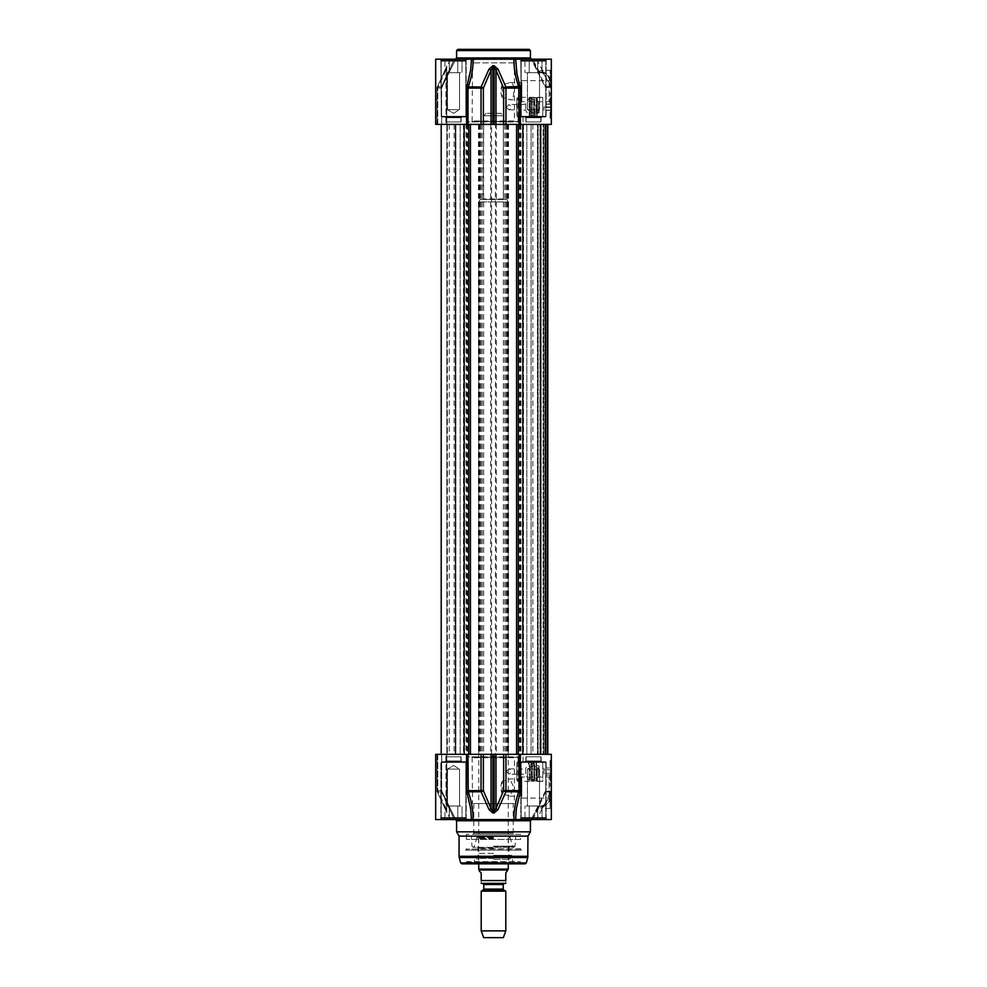 <?xml version="1.0" encoding="UTF-8"?>
<svg xmlns="http://www.w3.org/2000/svg" width="987" height="987" viewBox="0 0 987 987"><rect width="100%" height="100%" fill="white"/><g stroke="black" fill="none" stroke-linecap="round" stroke-linejoin="round"><path stroke-width="0.74" stroke-dasharray="4.93 3.7" d="M493.71 49.35L499.36 49.843L493.71 49.843M494.154 49.35L499.36 49.35L494.154 49.843M495.893 49.35L498.25 49.35L495.893 49.843M495.042 49.35L498.151 49.843L495.067 49.843M457.82 49.35L529.18 49.35M490.157 49.35L486.085 49.35L490.008 49.35L488.146 49.843M488.343 49.35L490.958 49.35L489.959 49.843M491.008 49.35L489.071 49.35L491.008 49.843M489.897 49.35L488.146 49.35M498.484 49.35L493.882 49.843L498.484 49.35M492.316 49.35L494.82 49.843L492.34 49.843M489.083 49.35L488.343 49.843M489.194 49.35L490.157 49.843M531.635 59.195L455.365 59.195L531.635 59.195M516.769 72.939L520.174 86.387L518.78 86.955C515.424 77.578 513.808 68.325 513.931 59.195L551.326 59.195L532.758 59.195L551.326 59.195L550.943 87.226A1.234 1.209 0 0 1 551.326 88.114L550.573 86.437L550.092 70.262L550.771 86.794L545.145 86.831L531.277 59.195L536.558 59.195L531.401 59.195L538.112 71.397L538.729 70.817L532.758 59.195L545.317 86.264A1.234 0.814 90 0 0 546.132 87.485L550.092 87.485A1.234 1.234 180 0 1 551.326 88.719L551.326 124.399L435.674 124.399L441.732 124.399L435.674 124.399L435.674 59.195L473.069 59.195C473.192 68.325 471.576 77.578 468.22 86.955L467.998 124.399M515.658 59.195L515.646 60.466L515.658 59.195M513.931 59.195L473.069 59.195M454.242 59.195L435.674 59.195L455.723 59.195L454.242 59.195L441.645 86.387L441.608 88.09L455.599 59.195L450.442 59.195L455.599 59.195L441.806 86.955L437.303 86.955A2.455 0.864 -156.1 0 0 437.192 87.09A2.455 0.864 -156.1 0 0 437.192 87.103A2.455 0.864 -156.1 0 0 437.759 88.09A2.455 0.864 -156.1 0 1 437.192 87.103A2.455 0.864 -156.1 0 1 437.192 87.09A2.455 0.864 -156.1 0 1 437.303 86.955L445.47 69.102A2.455 0.925 -154.3 0 0 445.433 69.164A2.455 0.925 -154.3 0 0 445.964 70.237A2.455 0.925 -154.3 0 1 445.433 69.176A2.455 0.925 -154.3 0 1 445.47 69.102L437.303 86.955A2.455 2.406 -90 0 0 437.031 88.09A2.455 2.406 -90 0 1 437.303 86.955L441.966 86.844L441.732 88.09L437.031 88.09L441.608 88.09L441.608 124.399L441.645 86.387L454.242 59.195M467.419 59.195L439.61 59.195L467.419 59.195L439.61 59.195L467.419 59.195L466.185 60.429L467.419 59.195M547.39 59.195L519.581 59.195L547.39 59.195L519.581 59.195L547.39 59.195L546.156 60.429L547.39 59.195M466.185 116.528L466.185 60.429L440.844 60.429L466.185 60.429L440.844 60.429L466.185 60.429L466.185 116.528L440.844 116.528L466.185 116.528M465.074 117.021L441.954 117.021L465.074 117.021L465.815 116.281L441.214 116.281L465.815 116.281L465.815 61.157L441.214 61.157L465.815 61.157L441.214 61.157L465.815 61.157L465.074 60.429L441.954 60.429L465.074 60.429L465.815 61.157L465.815 116.281L441.214 116.281L465.815 116.281L465.074 117.021L441.954 117.021L465.074 117.021M457.771 60.429L444.989 60.429L457.771 60.429L457.771 72.73L444.989 72.73L462.039 72.73L444.989 72.73L462.039 72.73L457.771 72.73L457.771 60.429L462.039 60.429L462.039 72.73L462.039 60.429L449.258 60.429L449.258 72.73L449.258 60.429L444.989 60.429L444.989 72.73L444.989 60.429L457.771 60.429L457.771 72.73L457.771 60.429M447.469 72.73L459.56 72.73L447.469 72.73L459.56 72.73L447.469 72.73L447.469 109.631L459.56 109.631L459.56 72.73L459.56 109.631L447.469 109.631L459.56 109.631L447.469 109.631L447.469 72.73M453.514 113.271L459.56 109.631L453.514 113.271L447.469 109.631L453.514 113.271M546.156 116.528L546.156 60.429L520.815 60.429L546.156 60.429L520.815 60.429L546.156 60.429L546.156 116.528L520.815 116.528L546.156 116.528M545.046 117.021L521.926 117.021L545.046 117.021L545.786 116.281L521.185 116.281L545.786 116.281L545.786 61.157L521.185 61.157L545.786 61.157L521.185 61.157L545.786 61.157L545.046 60.429L521.926 60.429L545.046 60.429L545.786 61.157L545.786 116.281L521.185 116.281L545.786 116.281L545.046 117.021L521.926 117.021L545.046 117.021M537.742 60.429L524.961 60.429L537.742 60.429L537.742 72.73L524.961 72.73L542.011 72.73L524.961 72.73L542.011 72.73L537.742 72.73L537.742 60.429L542.011 60.429L542.011 72.73L542.011 60.429L529.229 60.429L529.229 72.73L529.229 60.429L524.961 60.429L524.961 72.73L524.961 60.429L537.742 60.429L537.742 72.73L537.742 60.429M527.44 72.73L539.531 72.73L527.44 72.73L539.531 72.73L527.44 72.73L527.44 109.631L539.531 109.631L539.531 72.73L539.531 109.631L527.44 109.631L539.531 109.631L527.44 109.631L527.44 72.73M533.486 113.271L539.531 109.631L533.486 113.271L527.44 109.631L533.486 113.271M465.691 117.021L441.337 117.021L465.691 117.021M465.074 60.429L441.954 60.429L465.074 60.429M449.258 60.429L449.258 72.73L449.258 60.429M545.663 117.021L521.309 117.021L545.663 117.021M545.046 60.429L521.926 60.429L545.046 60.429M529.229 60.429L529.229 72.73L529.229 60.429M441.337 88.09L441.732 124.399L441.337 88.09M466.555 124.399L466.826 86.387L481.101 86.955A2.455 0.938 -157.6 0 1 483.371 88.09L481.039 88.09L481.101 86.955L489.021 69.102A2.455 0.987 -155.8 0 1 491.02 70.237L483.371 88.09L483.371 124.399M520.174 86.387L520.445 88.09L519.002 88.09L518.78 86.955L505.899 86.955L505.961 88.09L503.629 88.09A2.455 0.938 157.6 0 1 505.899 86.955L497.979 69.102A2.455 0.987 155.8 0 0 495.98 70.237L494.142 66.869L492.858 66.869L491.02 70.237L491.02 124.399M551.326 84.339L550.092 83.907L541.332 70.262L538.927 72.039L538.729 70.817C546.773 71.878 550.734 77.048 550.61 86.35A1.234 1.172 112.5 0 0 550.943 87.226L551.326 86.844M551.326 79.207A1.234 0.753 180 0 0 550.104 78.454C548.217 74.593 544.553 72.421 539.087 71.952A1.234 1.11 -151.8 0 1 538.112 71.397L544.207 73.852L550.364 86.831A1.234 1.221 -90 0 0 550.771 87.288A1.234 1.221 0 0 1 551.326 88.312M546.132 87.485A1.234 1.11 90 0 1 545.145 86.831L544.984 86.72A1.234 1.234 0 0 0 546.132 87.485L550.092 87.485L551.326 86.264L551.326 88.719A1.234 1.234 0 0 0 550.092 87.485L550.771 86.794A1.234 0.642 -0 0 1 551.326 87.325M551.326 88.127L550.943 87.238A1.234 1.234 0 0 1 550.561 86.424C549.747 79.836 548.686 76.246 547.366 75.641C547.563 74.691 544.762 73.482 538.927 72.039A1.234 1.234 0 0 1 537.989 71.372L531.277 59.195L544.984 86.72L551.326 86.264M489.021 69.102L492.858 65.734L494.142 65.734L497.979 69.102M446.753 124.399L446.753 66.869L446.753 124.399L446.753 66.869L445.964 70.237L446.753 66.869A2.455 2.455 -90 0 1 447.037 65.734L447.037 65.734A2.455 2.455 -90 0 0 446.753 66.869L446.753 124.399L445.964 124.399L446.753 124.399L446.753 66.869L450.442 59.195M437.759 124.399L445.964 124.399L437.759 124.399L437.759 88.09L436.982 88.09L437.759 88.09L437.759 124.399M551.326 117.441L551.326 96.911L551.326 117.441L550.586 117.021L550.586 97.331L550.586 117.021L551.326 116.281L551.326 98.071L551.326 116.281M551.326 103.931L551.326 78.429L551.326 103.931L549.105 101.723L549.105 80.638L549.105 101.723L521.802 101.723L521.802 80.638L521.802 101.723M551.326 107.176L551.326 92.556L551.326 107.176L550.092 107.176L550.092 92.556L550.092 107.176L551.326 107.176M551.326 112.099L551.326 118.243L551.326 112.099L551.326 118.243L551.326 112.099L550.092 112.099L550.092 118.243L550.092 112.099L550.092 118.243L550.092 112.099L551.326 112.099M550.092 116.811L550.092 113.419L550.092 116.811L550.832 116.219L550.832 117.182L550.832 113.419L550.832 116.811M550.092 115.282L550.092 117.231L550.092 113.419L550.092 117.231L550.092 113.48L550.092 117.182L550.832 117.182L550.832 113.419L550.832 117.231L550.832 113.258L550.832 117.231L550.092 117.231L550.832 117.231L550.092 117.231L550.092 114.554L550.832 115.282M550.092 115.479L550.832 115.479L550.092 115.479M550.092 113.419L550.832 113.419L550.092 113.258L550.092 115.245L550.092 113.345L550.832 113.443M550.092 115.652L550.832 115.652M550.092 113.789L550.832 113.789L550.092 114.529L550.832 113.838M550.092 116.367L550.832 116.367M550.092 113.48L550.832 113.48L550.092 113.48M550.092 115.824L550.832 115.824M550.092 116.256L550.832 116.256M551.326 118.243L550.092 118.243L551.326 118.243M550.092 114.073L550.092 117.108L550.832 116.158L550.832 113.764L550.832 116.17L550.092 116.17L550.092 114.073L550.832 114.073M550.092 113.406L550.832 113.406L550.092 113.406M550.092 113.727L550.832 113.764M550.092 116.737L550.832 116.737L550.092 116.737M550.092 115.997L550.832 115.997L550.092 115.96M550.092 116.047L550.832 116.047M550.092 117.108L550.832 117.108L550.092 117.108M550.092 113.715L550.832 113.715M550.092 114.443L550.832 114.443M550.092 114.739L550.092 116.75L550.092 115.257L550.832 115.208L550.832 116.75L550.832 114.319L550.092 115.257L550.832 114.739M550.092 115.158L550.832 115.158M550.092 115.553L550.832 115.553L550.092 115.553M550.092 116.071L550.832 116.084M550.092 115.405L550.832 115.405M550.092 113.345L550.832 113.345L550.092 113.345M550.092 114.381L550.832 114.381M550.092 117.021L550.832 117.021M550.092 116.528L550.832 116.528M550.092 113.258L550.832 113.258M550.092 113.974L550.832 113.974M550.092 117.169L550.832 117.169M550.092 116.762L550.832 116.762L550.092 116.75M550.092 113.85L550.832 113.85M550.092 116.429L550.832 116.429M550.092 114.319L550.832 114.319M551.326 92.556L550.092 92.556M551.326 101.18L551.326 113.456L551.326 101.18M550.771 102.056L550.771 112.9L550.771 102.056M551.326 102.549L551.326 112.345L551.326 102.549M551.326 106.954L551.326 110.359L551.326 106.954L543.948 106.954L543.948 110.359L543.948 106.954M551.326 103.993L543.948 103.993M551.326 110.137L543.948 110.137M551.326 110.359L543.948 110.359M551.326 107.398L543.948 107.398M551.326 104.215L543.948 104.215M521.802 99.798L521.802 82.575L521.802 99.798L509.847 99.798L502.112 97.343L502.112 85.018L509.847 82.575L512.105 83.315L513.191 85.005L513.943 91.186L513.191 97.355L512.105 99.058L509.847 99.798M514.906 121.45L472.094 121.45L514.906 121.45L472.588 120.957L514.412 120.957L514.412 62.884C514.202 60.639 512.969 59.417 510.723 59.195L476.277 59.195L510.723 59.195M506.208 107.176L509.021 109.754C511.562 108.039 511.562 106.312 509.021 104.597L506.208 107.176M502.112 97.343C500.495 93.234 500.495 89.126 502.112 85.018M516.633 107.176L516.633 104.597L516.633 107.176M509.021 109.754L516.88 110.001L516.88 104.351L516.88 110.001M516.88 116.034L516.88 98.318L516.88 116.034L517.867 117.021L542.714 117.021L542.714 97.331L542.714 117.021M519.828 121.45L466.481 121.944L520.519 121.944M520.568 115.553L518.101 116.639L523.024 116.639L520.568 115.553M542.714 97.886L542.714 116.898L542.714 97.886M537.298 97.886L537.298 116.898L537.298 97.886M536.558 98.083L536.064 116.774L536.064 97.577L534.843 97.577L534.843 116.774L534.596 97.824M534.596 105.461L534.596 98.379C534.152 99.662 533.091 99.662 531.388 98.379L532.992 97.331L534.596 98.379C533.535 99.798 532.462 99.798 531.388 98.379C532.462 96.96 533.523 96.96 534.596 98.379C534.152 97.096 533.079 97.096 531.388 98.379L532.992 99.428L532.992 114.924L532.992 99.428L532.992 114.924L532.992 99.428L534.596 98.379L534.596 115.972L534.596 105.461M520.568 121.944L518.101 121.944L520.568 121.944M531.388 105.461L531.388 108.891L531.388 105.461M531.154 99.798L531.154 115.417L531.154 99.798M531.154 98.799L531.154 116.528L531.154 98.799M530.907 98.589L530.907 116.774L530.907 98.589M525.713 104.338L525.713 110.347L525.713 104.338M519.581 108.027L519.581 106.325L520.803 109.483L520.803 104.869L520.803 109.483L525.713 110.347L529.217 116.404L529.217 97.947L529.846 116.774L529.846 97.577L529.846 116.774L531.154 116.528M536.558 101.18L536.558 113.456L536.558 101.18M536.558 102.549L536.558 112.345L536.558 102.549M538.532 102.771L538.532 112.099L538.532 102.771M539.149 112.469L539.149 101.636L539.149 112.469M537.298 101.883L537.298 112.715L537.298 101.883M445.89 121.944L461.139 121.944L445.89 121.944L445.89 117.761L461.139 117.761L445.89 117.761L445.149 117.021L461.879 117.021L445.149 117.021L461.879 117.021L445.149 117.021L445.89 117.761L461.139 117.761L445.89 117.761L445.89 121.944L461.139 121.944L445.89 121.944M446.136 121.944L460.892 121.944L446.136 121.944L460.892 121.944L460.892 117.761L446.136 117.761L460.892 117.761L446.136 117.761L460.892 117.761L461.632 117.021L445.396 117.021L461.632 117.021L460.892 117.761L460.892 121.944L446.136 121.944L446.136 117.761L445.396 117.021L461.632 117.021L445.396 117.021L446.136 117.761L446.136 121.944M525.121 117.021L541.851 117.021L525.121 117.021L541.851 117.021L525.121 117.021L525.861 117.761L541.11 117.761L525.861 117.761L541.11 117.761L525.861 117.761L525.121 117.021M541.604 117.021L525.368 117.021L541.604 117.021L540.864 117.761L526.108 117.761L540.864 117.761L526.108 117.761L540.864 117.761L540.864 121.944L526.108 121.944L540.864 121.944L526.108 121.944L540.864 121.944L540.864 117.761L541.604 117.021L525.368 117.021L541.604 117.021M525.861 121.944L541.11 121.944L525.861 121.944L525.861 117.761L525.861 121.944L541.11 121.944L525.861 121.944M534.596 99.798L534.596 115.417L534.596 99.798M500.878 113.332L486.122 113.332L500.878 113.332L503.345 115.787L483.655 115.787L503.345 115.787L503.345 198.955L483.655 198.955L503.839 199.448L483.161 199.448L503.839 199.448M506.849 199.448L480.151 199.448L506.849 199.448L508.268 201.916L478.732 201.916L508.268 201.916L508.268 863.835M478.732 869.128L508.268 869.128M481.2 891.162L505.8 891.162M504.209 883.513L482.791 883.513L504.209 883.513M504.813 883.513L482.187 883.513M507.774 870.966L505.8 872.94L505.8 880.564C505.8 884.623 505.8 884.623 505.8 880.564L481.2 880.564C481.2 884.623 481.2 884.623 481.2 880.564L481.2 872.94L479.226 870.966M479.226 869.979L507.774 869.979M481.2 930.889L505.8 930.889M483.655 937.65L503.345 937.65M551.326 765.283L551.326 766.393M551.326 769.761L551.326 780.655L551.326 769.761M551.326 761.285L551.326 781.827L551.326 761.285L550.586 761.717L550.586 781.396L550.586 761.717L551.326 762.445M551.326 769.774L551.326 775.103L551.326 769.774L543.948 769.774L543.948 775.103L543.948 768.009L543.948 769.774L551.326 769.774M551.326 768.009L543.948 768.009M551.326 773.327L543.948 773.327L551.326 773.327M551.326 775.103L543.948 775.103M551.326 790.624L550.943 791.5A1.234 1.209 180 0 0 551.326 790.624L551.326 807.23L551.24 790.464A1.234 1.234 0 0 0 551.326 790.007L551.326 792.376M551.326 754.327L551.326 819.543L513.931 819.543C513.808 810.413 515.424 801.16 518.78 791.771L519.002 754.327L551.326 754.327M551.326 774.795L551.326 800.309L551.326 774.795L549.105 777.016L549.105 798.088L549.105 777.016L521.802 777.016L521.802 798.088L521.802 777.016M551.326 771.55L551.326 786.183L551.326 771.55L550.092 771.55L550.092 786.183L550.092 771.55L551.326 771.55M551.326 766.64L551.326 760.483L551.326 766.64L551.326 760.483L551.326 766.64L550.092 766.64L550.092 760.483L550.092 766.64L550.092 760.483L550.092 766.64L551.326 766.64M550.092 761.915L550.092 765.32L550.092 761.915L550.832 762.507L550.832 761.545L550.832 765.32L550.832 761.915M550.092 764.937L550.092 761.495L550.092 765.32L550.092 761.495L550.832 761.495L550.832 765.468L550.832 761.495L550.092 761.495L550.092 764.172L550.832 763.444L550.832 761.989L550.832 764.407L550.092 763.469L550.092 764.937L550.832 764.937M550.092 761.545L550.832 761.545M550.092 763.247L550.832 763.247L550.092 763.247M550.092 765.32L550.832 765.32L550.092 765.32L550.832 765.32L550.092 765.32L550.092 763.519L550.092 765.468L550.832 765.258L550.092 765.258L550.092 761.569L550.092 765.381L550.832 765.32L550.092 765.283M550.092 763.074L550.832 763.074M550.092 762.371L550.832 762.371M550.092 762.914L550.832 762.914M550.092 762.47L550.832 762.47L550.092 762.482M551.326 760.483L550.092 760.483L551.326 760.483M550.092 764.666L550.832 765.011L550.832 762.569L550.832 764.962L550.092 765.011L550.832 764.999L550.092 764.962L550.092 763.494L550.832 763.519L550.092 762.569L550.832 762.569L550.092 762.569L550.092 764.666L550.832 764.666M550.092 764L550.092 761.989L550.832 761.964L550.092 761.989L550.092 764L550.832 764M550.092 762.729L550.832 762.729L550.092 762.68M550.092 761.619L550.832 761.569M550.092 764.888L550.832 764.876M550.092 764.283L550.832 764.283M550.092 763.568L550.832 763.568M550.092 763.173L550.832 763.173L550.092 763.185M550.092 762.655L550.832 762.643M550.092 763.321L550.832 763.321M550.092 765.381L550.832 765.381L550.092 765.381M550.092 764.345L550.832 764.345M550.092 761.705L550.832 761.705M550.092 761.495L550.832 761.495M550.092 762.198L550.832 762.198M550.092 765.468L550.832 765.468M550.092 765.258L550.832 765.258M550.092 764.765L550.832 764.765M550.092 762.309L550.832 762.309M550.092 764.407L550.832 764.407M551.326 786.183L550.092 786.183M551.326 791.241L550.61 792.376A1.234 1.172 67.5 0 1 550.943 791.5L551.326 791.882M536.558 819.543L531.277 819.543L536.558 819.543L544.207 804.886L537.989 807.354L538.729 807.909L532.758 819.543L531.401 819.543L538.112 807.341A1.234 1.11 -28.2 0 1 539.087 806.774L538.729 807.909C546.773 806.86 550.734 801.678 550.61 792.376L550.092 808.464L550.092 794.819L545.169 804.676L541.974 808.353L539.087 806.774C544.553 806.305 548.217 804.146 550.104 800.284A1.234 0.753 0 0 0 551.326 799.532M551.326 791.401A1.234 0.642 180 0 1 550.771 791.932L550.092 794.831L551.326 794.399M544.207 804.886L550.771 791.451A1.234 1.221 180 0 0 551.326 790.427M551.326 790.007A1.234 1.234 0 0 1 550.092 791.241L546.132 791.241L550.092 791.241L551.326 792.475L545.317 792.475L532.758 819.543L551.326 819.543L531.401 819.543L545.317 792.475A1.234 0.814 90 0 1 546.132 791.241A1.234 1.11 90 0 0 545.145 791.907L550.364 791.907A1.234 1.221 -90 0 1 550.771 791.451L550.092 791.241A1.234 1.234 0 0 0 551.24 790.464M471.354 818.568L471.342 819.543L513.931 819.543M515.646 818.568L517.028 804.343L520.174 792.339L505.899 791.771A2.455 0.938 22.4 0 1 503.629 790.636L505.961 790.636L505.899 791.771L497.979 809.624A2.455 0.987 24.2 0 1 495.98 808.489L503.629 790.636L503.629 754.327L519.002 754.327M454.242 819.543L435.674 819.543L455.599 819.543L450.442 819.543L455.599 819.543L441.608 790.636L455.723 819.543L441.966 791.882L437.303 791.771A2.455 0.864 -23.9 0 1 437.192 791.636L437.192 791.636A2.455 0.864 -23.9 0 1 437.759 790.636A2.455 0.864 -23.9 0 0 437.192 791.636L437.192 791.636A2.455 0.864 -23.9 0 0 437.303 791.771L445.47 809.624A2.455 0.925 -25.7 0 1 445.433 809.562A2.455 0.925 -25.7 0 1 445.964 808.489A2.455 0.925 -25.7 0 0 445.433 809.562A2.455 0.925 -25.7 0 0 445.47 809.624L437.303 791.771A2.455 2.406 -90 0 1 437.031 790.636A2.455 2.406 -90 0 0 437.303 791.771L441.966 791.882L441.732 790.636L437.031 790.636L441.608 790.636L441.608 754.327L436.982 754.327L441.732 754.327L441.645 792.339L454.242 819.543L441.966 791.882L455.723 819.543M471.354 818.248L471.342 819.543L471.354 818.26L471.342 819.543L435.674 819.543L435.674 754.327L503.629 754.327M467.419 819.543L439.61 819.543L467.419 819.543L439.61 819.543L467.419 819.543L466.185 818.309L467.419 819.543M547.39 819.543L519.581 819.543L547.39 819.543L519.581 819.543L547.39 819.543L546.156 818.309L547.39 819.543M531.635 819.543L455.365 819.543L531.635 819.543M456.586 831.844L530.414 831.844M466.185 762.211L466.185 818.309L440.844 818.309L466.185 818.309L440.844 818.309L466.185 818.309L466.185 762.211L440.844 762.211L466.185 762.211M546.156 762.211L546.156 818.309L520.815 818.309L546.156 818.309L520.815 818.309L546.156 818.309L546.156 762.211L520.815 762.211L546.156 762.211M545.046 761.717L521.926 761.717L545.046 761.717L545.786 762.445L521.185 762.445L545.786 762.445L545.786 817.569L521.185 817.569L545.786 817.569L521.185 817.569L545.786 817.569L545.046 818.309L521.926 818.309L545.046 818.309L545.786 817.569L545.786 762.445L521.185 762.445L545.786 762.445L545.046 761.717L521.926 761.717L545.046 761.717M537.742 818.309L524.961 818.309L537.742 818.309L537.742 806.009L524.961 806.009L542.011 806.009L524.961 806.009L542.011 806.009L537.742 806.009L537.742 818.309L542.011 818.309L542.011 806.009L542.011 818.309L529.229 818.309L529.229 806.009L529.229 818.309L524.961 818.309L524.961 806.009L524.961 818.309L537.742 818.309L537.742 806.009L537.742 818.309M527.44 806.009L539.531 806.009L527.44 806.009L539.531 806.009L527.44 806.009L527.44 769.095L539.531 769.095L539.531 806.009L539.531 769.095L527.44 769.095L539.531 769.095L527.44 769.095L527.44 806.009M533.486 765.456L539.531 769.095L533.486 765.456L527.44 769.095L533.486 765.456M545.663 761.717L521.309 761.717L545.663 761.717M545.046 818.309L521.926 818.309L545.046 818.309M529.229 818.309L529.229 806.009L529.229 818.309M465.074 761.717L441.954 761.717L465.074 761.717L465.815 762.445L441.214 762.445L465.815 762.445L465.815 817.569L441.214 817.569L465.815 817.569L441.214 817.569L465.815 817.569L465.074 818.309L441.954 818.309L465.074 818.309L465.815 817.569L465.815 762.445L441.214 762.445L465.815 762.445L465.074 761.717L441.954 761.717L465.074 761.717M457.771 818.309L444.989 818.309L457.771 818.309L457.771 806.009L444.989 806.009L462.039 806.009L444.989 806.009L462.039 806.009L457.771 806.009L457.771 818.309L462.039 818.309L462.039 806.009L462.039 818.309L449.258 818.309L449.258 806.009L449.258 818.309L444.989 818.309L444.989 806.009L444.989 818.309L457.771 818.309L457.771 806.009L457.771 818.309M447.469 806.009L459.56 806.009L447.469 806.009L459.56 806.009L447.469 806.009L447.469 769.095L459.56 769.095L459.56 806.009L459.56 769.095L447.469 769.095L459.56 769.095L447.469 769.095L447.469 806.009M453.514 765.456L459.56 769.095L453.514 765.456L447.469 769.095L453.514 765.456M465.691 761.717L441.337 761.717L465.691 761.717M465.074 818.309L441.954 818.309L465.074 818.309M449.258 818.309L449.258 806.009L449.258 818.309M441.337 790.636L441.732 754.327L441.337 790.636M520.445 754.327L520.174 792.339M467.998 754.327L467.998 790.636L466.555 790.636L466.826 792.339L468.22 791.771L467.998 790.636L483.371 790.636A2.455 0.938 -22.4 0 1 481.101 791.771L481.039 754.327M446.753 754.327L446.753 811.857L446.753 754.327L446.753 811.857L445.964 808.489L446.753 811.857A2.455 2.455 -90 0 0 447.037 813.004L447.037 813.004A2.455 2.455 -90 0 1 446.753 811.857L446.753 754.327L445.964 754.327L446.753 754.327L446.753 811.857L450.442 819.543M437.759 754.327L445.964 754.327L437.759 754.327L437.759 790.636L436.982 790.636L437.759 790.636L437.759 754.327M483.371 754.327L483.371 790.636L491.02 808.489A2.455 0.987 -24.2 0 1 489.021 809.624L481.101 791.771L468.22 791.771M497.979 809.624L494.142 813.004L492.858 813.004L489.021 809.624M491.02 754.327L491.02 808.489L492.858 811.857L494.142 811.857L495.98 808.489L495.98 754.327M521.802 778.94L521.802 796.164L521.802 778.94L509.847 778.94L502.112 781.383L502.112 793.708L509.847 796.164L513.943 787.552L509.847 778.928M502.112 781.383C500.495 785.492 500.495 789.6 502.112 793.708M459.054 836.1L527.946 836.1M466.925 862.107L520.568 861.614L466.432 861.614L466.432 862.601L520.568 862.601L466.432 862.601L465.198 863.835L525.158 863.835M465.198 863.835L521.802 863.835L520.568 861.614L520.075 862.107M514.906 757.288L472.094 757.288L514.906 757.288L472.588 757.769L514.412 757.769L514.412 803.541L472.588 803.541L514.412 803.541M506.208 771.55L509.021 768.972C511.562 770.699 511.562 772.414 509.021 774.141L506.208 771.55M516.633 771.55L516.633 774.141L516.633 771.55M509.021 768.972L516.88 768.725L516.88 774.388L516.88 768.725M516.88 762.692L516.88 780.409L516.88 762.692L517.867 761.717L532.746 761.717L532.746 781.396L532.746 761.717L532.746 781.396L532.746 761.717L534.349 762.754C532.659 764.037 531.598 764.037 531.154 762.754L531.154 780.347C531.586 779.076 532.659 779.076 534.349 780.347L532.746 781.396L542.714 781.396L542.714 761.717L542.714 781.396M513.191 803.541L473.809 803.541L513.191 803.541L513.191 833.077L473.809 833.077L513.191 833.077L513.894 834.299L473.106 834.299L513.894 834.299M520.568 834.299L466.432 834.299L520.568 834.299L520.568 839.419L466.432 839.419L520.568 839.419L518.866 835.779L468.134 835.779L518.866 835.779M519.828 757.288L466.481 756.795L520.519 756.795M493.5 862.107L474.426 862.107L493.5 862.107M493.5 859.221L509.983 859.221L493.5 859.221M493.5 853.397L477.757 853.397L493.5 853.397M493.5 848.166L477.757 848.166L493.5 848.166M493.5 837.84L477.696 837.84L493.5 837.84M493.5 837.099L476.955 837.099L493.5 837.099M520.568 763.173L518.101 762.087L523.024 762.087L520.568 763.173M520.568 756.795L518.101 756.795L520.568 756.795M534.349 771.55C534.349 782.716 534.349 782.716 534.349 771.55C534.349 760.385 534.349 760.385 534.349 771.55C534.349 782.716 534.349 782.716 534.349 771.55C534.349 760.385 534.349 760.385 534.349 771.55C534.349 782.716 534.349 782.716 534.349 771.55C534.349 760.385 534.349 760.385 534.349 771.55M531.154 763.309L531.154 779.804L531.154 763.309L531.635 779.311L531.635 763.802L532.746 763.802L531.154 762.754L531.154 771.55C531.154 782.716 531.154 782.716 531.154 771.55C531.154 760.385 531.154 760.385 531.154 771.55C531.154 782.716 531.154 782.716 531.154 771.55C531.154 760.385 531.154 760.385 531.154 771.55L531.154 780.347C532.203 778.94 533.276 778.94 534.349 780.347C533.288 781.766 532.227 781.766 531.154 780.347C531.598 781.63 532.659 781.63 534.349 780.347L532.746 779.311L532.746 763.802L534.103 763.802L534.103 779.311L534.596 763.309L534.596 779.804L534.596 763.309M531.154 762.211L530.907 781.149L530.907 761.964L529.846 761.964L529.846 781.149L529.846 761.964L529.217 762.322L529.217 780.779L529.217 762.322L525.713 768.379L525.713 774.733L525.713 768.379L520.803 769.243L520.803 773.857L520.803 769.243L519.581 772.414L519.581 770.699M519.581 772.414L520.803 773.857L525.713 774.733L529.217 780.779L531.154 780.902M525.861 756.795L541.11 756.795L525.861 756.795L525.861 760.977L541.11 760.977L525.861 760.977L525.121 761.717L541.851 761.717L525.121 761.717L541.851 761.717L525.121 761.717L525.861 760.977L541.11 760.977L525.861 760.977L525.861 756.795L541.11 756.795L525.861 756.795M526.108 756.795L540.864 756.795L526.108 756.795L540.864 756.795L540.864 760.977L526.108 760.977L540.864 760.977L526.108 760.977L540.864 760.977L541.604 761.717L525.368 761.717L541.604 761.717L525.368 761.717L541.604 761.717L540.864 760.977L540.864 756.795L526.108 756.795L526.108 760.977L525.368 761.717L526.108 760.977L526.108 756.795M445.89 756.795L461.139 756.795L445.89 756.795L445.89 760.977L461.139 760.977L445.89 760.977L445.149 761.717L461.879 761.717L445.149 761.717L461.879 761.717L445.149 761.717L445.89 760.977L461.139 760.977L445.89 760.977L445.89 756.795L461.139 756.795L445.89 756.795M446.136 756.795L460.892 756.795L446.136 756.795L460.892 756.795L460.892 760.977L446.136 760.977L460.892 760.977L446.136 760.977L460.892 760.977L461.632 761.717L445.396 761.717L461.632 761.717L460.892 760.977L460.892 756.795L446.136 756.795L446.136 760.977L445.396 761.717L461.632 761.717L445.396 761.717L446.136 760.977L446.136 756.795M537.298 770.465L537.298 777.09L537.298 770.465M539.149 770.465L539.149 777.09L539.149 770.465M536.558 770.316L536.558 777.83L536.558 770.316M536.558 766.393L536.558 776.72L536.558 766.393L536.805 776.473L536.805 766.64L538.532 766.64L538.532 776.473L539.149 766.023L536.558 765.283M521.37 850.165L465.63 850.165L521.37 850.165L520.568 848.771L466.432 849.067L520.568 849.067L521.37 850.165M536.558 769.675L536.558 781.075L536.558 769.675M536.558 762.445L536.064 781.149L536.064 761.964L534.843 761.964L534.843 781.149L534.596 762.211M537.298 769.638L537.298 781.272L537.298 769.638M493.5 124.399L532.869 124.399L493.5 124.399M493.5 754.327L454.131 754.327L493.5 754.327M453.514 124.399L460.164 124.399L453.514 124.399M453.514 754.327L460.164 754.327L453.514 754.327M533.486 124.399L526.836 124.399L533.486 124.399M533.486 754.327L526.836 754.327L533.486 754.327M495.4 124.399L468.726 124.399L495.4 124.399L495.4 754.327L441.214 754.327L495.4 754.327M466.024 124.399L441.214 124.399L467.616 124.399L466.024 124.399L466.024 754.327M447.358 124.399L455.254 124.399L447.358 124.399L447.358 754.327L447.358 124.399M455.686 124.399L449.208 124.399L455.686 124.399L455.686 754.327L455.686 124.399M522.826 124.399L545.786 124.399L522.826 124.399M540.654 124.399L545.786 124.399L540.654 124.399L540.654 754.327L540.654 124.399M539.926 124.399L538.112 124.399L539.926 124.399L539.926 754.327L539.926 124.399M537.446 124.399L531.092 124.399L543.788 124.399L531.092 124.399L537.446 124.399L537.446 754.327L537.446 124.399M543.121 124.399L544.923 124.399L543.121 124.399L543.121 754.327L543.121 124.399M547.514 124.399L544.923 124.399L547.662 124.399L547.514 754.327M547.18 124.399L538.137 124.399L547.18 124.399L547.18 754.327L547.18 124.399M537.755 124.399L537.755 754.327L537.755 124.399M479.386 124.399L479.386 754.327M480.977 124.399L480.977 754.327M483.667 124.399L483.667 754.327M468.714 124.399L468.714 754.327M467.616 124.399L467.616 754.327M463.508 124.399L463.508 754.327M538.112 124.399L538.112 754.327L538.112 124.399M531.092 124.399L531.092 754.327L531.092 124.399M543.788 124.399L543.788 754.327L543.788 124.399M523.492 124.399L523.492 754.327M519.384 124.399L519.384 754.327M520.976 124.399L520.976 754.327M518.286 124.399L518.286 754.327M503.333 124.399L503.333 754.327M506.023 124.399L506.023 754.327M507.614 124.399L507.614 754.327M530.414 50.584L456.586 50.584M456.586 57.962L530.414 57.962M466.555 88.09L481.039 88.09L481.039 124.399M519.002 124.399L519.002 88.09L505.961 88.09L505.961 124.399M503.629 124.399L503.629 88.09L495.98 70.237L495.98 124.399M494.142 65.734L494.142 124.399M492.858 124.399L492.858 65.734M445.964 70.237L437.759 88.09L445.964 70.237L445.964 124.399L445.964 70.237M437.031 124.399L437.031 88.09L437.031 124.399M520.445 88.09L520.445 124.399M550.092 114.529L550.832 114.554M550.092 116.244L550.832 116.244L550.092 116.219M550.092 114.776L550.832 114.776M550.092 114.492L550.832 114.492L550.092 114.504M550.092 116.17L550.832 116.17L550.092 116.158M550.092 115.245L550.832 115.257M514.412 62.884L472.588 62.884L514.412 62.884M517.867 117.021L517.867 97.331L517.867 117.021M531.635 100.23L531.635 114.924L531.635 100.23M536.805 102.771L536.805 112.099L536.805 102.771M534.103 100.23L534.103 114.924L534.103 100.23M483.778 889.102L503.222 889.102M503.715 889.953L483.285 889.953M503.222 884.5L483.778 884.5M550.092 762.495L550.832 762.507M550.092 764.197L550.832 764.172M550.092 763.963L550.832 763.963M550.092 764.234L550.832 764.234L550.092 764.234M550.092 762.569L550.832 762.569L550.092 762.569M550.092 762.766L550.832 762.766M550.092 763.482L550.832 763.482L550.092 763.494M530.414 820.765L456.586 820.765M520.445 790.636L505.961 790.636L505.961 754.327M445.964 808.489L437.759 790.636L445.964 808.489L445.964 754.327L445.964 808.489M437.031 754.327L437.031 790.636L437.031 754.327M492.858 813.004L492.858 754.327M494.142 754.327L494.142 813.004M459.054 856.297L527.946 856.297M459.214 857.567L527.786 857.567M460.658 862.922L526.342 862.922M517.867 761.717L517.867 781.396L517.867 761.717M493.5 855.951L474.611 855.951L493.5 855.951M493.5 855.766L511.192 855.766L493.5 855.766M493.5 858.332L478.72 858.332L493.5 858.332M493.5 838.654L478.707 838.654L493.5 838.654M493.5 846.439L512.611 846.439L493.5 846.439M493.5 846.192L515.017 846.192L493.5 846.192M466.555 790.636L466.555 754.327M542.714 761.717L532.746 761.717L531.154 762.754C531.598 764.037 532.659 764.037 534.349 762.754L532.746 763.802L532.746 779.311L532.746 763.802L532.746 779.311L534.596 779.804M491.6 754.327L491.6 124.399M490.65 124.399L490.65 754.327M482.211 124.399L482.211 754.327M480.003 124.399L480.003 754.327M479.657 124.399L479.657 754.327M478.621 124.399L478.621 754.327M466.839 124.399L466.839 754.327M464.26 124.399L464.26 754.327M455.254 124.399L455.254 754.327L455.254 124.399M540.975 124.399L540.975 754.327L540.975 124.399M544.923 124.399L544.923 754.327L544.923 124.399M538.137 124.399L538.137 754.327L538.137 124.399M547.662 124.399L547.662 754.327M522.74 124.399L522.74 754.327M520.161 124.399L520.161 754.327M508.379 124.399L508.379 754.327M507.343 124.399L507.343 754.327M506.997 124.399L506.997 754.327M504.789 124.399L504.789 754.327M496.35 124.399L496.35 754.327M440.844 60.429L439.61 59.195L440.844 60.429L441.337 117.021L440.844 60.429M441.954 117.021L441.214 116.281L441.214 61.157L441.954 60.429L441.214 61.157L441.214 116.281L441.954 117.021M520.815 60.429L519.581 59.195L520.815 60.429L521.309 117.021L520.815 60.429M521.926 117.021L521.185 116.281L521.185 61.157L521.926 60.429L521.185 61.157L521.185 116.281L521.926 117.021M455.723 59.195L441.966 86.844L455.723 59.195M551.326 71.496L550.092 70.262L541.332 70.262L544.232 73.902M536.558 59.195L544.207 73.852M437.192 87.103A2.455 2.455 0 0 0 436.982 88.09L436.982 124.399L436.982 88.09A2.455 2.455 0 0 1 437.192 87.103L445.433 69.176L437.192 87.09M445.433 69.164L446.914 65.993L445.433 69.164M551.326 98.071L550.586 97.331L551.326 96.911M551.326 112.345L551.326 113.456M551.326 102.006L551.326 100.896M521.802 80.638L549.105 80.638L551.326 78.429M509.847 82.575L521.802 82.575M472.094 121.45L472.588 62.884C472.798 60.639 474.031 59.417 476.277 59.195M516.88 104.351L509.021 104.597M542.714 97.331L517.867 97.331L516.88 98.318M466.481 121.944L467.172 121.45M536.558 116.7L542.714 116.898M536.558 97.651L542.714 97.454M536.558 116.281L534.596 116.528M523.024 121.944L523.024 116.639M518.101 121.944L518.101 116.639M531.154 115.417L532.992 114.924L531.388 115.972C533.079 114.689 534.152 114.689 534.596 115.972L532.992 117.021L531.388 115.972C533.079 114.689 534.152 114.689 534.596 115.972L534.596 98.379L534.596 115.972L534.596 98.379L534.596 115.972L532.992 114.924L534.596 115.417M531.388 115.972C532.449 117.391 533.511 117.391 534.596 115.972C534.14 117.256 533.066 117.256 531.388 115.972M531.154 98.934L534.596 98.934M531.154 97.824L529.217 97.947L525.713 104.005L520.803 104.869L519.581 106.325M536.558 112.345L539.149 112.715L536.558 113.456M536.558 102.006L539.149 101.636L536.558 100.896M461.139 121.944L461.139 117.761L461.879 117.021L461.139 117.761L461.139 121.944M526.108 121.944L526.108 117.761L525.368 117.021L526.108 117.761L526.108 121.944M541.11 117.761L541.851 117.021L541.11 117.761L541.11 121.944L541.11 117.761M486.122 113.332L483.655 115.787L483.161 199.448M480.151 199.448L478.732 201.916L478.732 863.835M551.326 776.72L551.326 777.83M551.326 781.827L550.586 781.396L551.326 780.655M546.132 791.241A1.234 1.234 0 0 0 544.984 792.006L531.277 819.543L537.989 807.354A1.234 1.234 0 0 1 538.927 806.687C544.75 805.244 547.563 804.047 547.366 803.097C548.673 802.53 549.734 798.939 550.573 792.302A1.234 1.234 0 0 1 550.943 791.488L551.326 790.599M544.232 804.824L541.332 808.464L550.092 808.464L551.326 807.23M440.844 818.309L439.61 819.543L440.844 818.309L440.844 762.211L440.844 818.309M520.815 818.309L519.581 819.543L520.815 818.309L520.815 762.211L520.815 818.309M521.926 761.717L521.185 762.445L521.185 817.569L521.926 818.309L521.185 817.569L521.185 762.445L521.926 761.717M441.954 761.717L441.214 762.445L441.214 817.569L441.954 818.309L441.214 817.569L441.214 762.445L441.954 761.717M436.982 790.636A2.455 2.455 0 0 0 437.192 791.636L445.433 809.562L437.192 791.636A2.455 2.455 0 0 1 436.982 790.636L436.982 754.327L436.982 790.636M445.433 809.562L446.914 812.733L445.433 809.562M521.802 798.088L549.105 798.088L551.326 800.309M509.847 796.164L521.802 796.164M472.094 757.288L472.588 803.541M516.88 774.388L509.021 774.141M531.154 779.804L532.746 779.311L531.154 780.347L532.746 781.396L517.867 781.396L516.88 780.409M473.809 803.541L473.809 833.077L473.106 834.299M466.432 834.299L466.432 839.419L468.134 835.779M466.481 756.795L467.172 757.288M477.017 859.221L475.808 855.766L474.611 855.951L474.426 862.107M509.983 859.221L511.192 855.766L512.389 855.951L512.574 862.107M493.5 855.359L511.772 855.359L493.5 855.359M477.979 837.84L478.707 838.654L477.757 853.397L478.72 858.332L477.992 859.221M509.021 837.84L508.293 838.654L509.243 853.397L508.28 858.332L509.008 859.221M477.696 837.099L477.696 837.84M509.304 837.099L509.304 837.84M476.955 837.099L474.389 846.439L473.205 847.339L513.795 847.339L515.017 846.192L515.67 835.779M510.045 837.099L512.611 846.439L513.795 847.339L473.205 847.339L471.983 846.192L471.33 835.779M518.101 756.795L518.101 762.087M523.024 756.795L523.024 762.087M541.11 756.795L541.11 760.977L541.851 761.717L541.11 760.977L541.11 756.795M461.139 756.795L461.139 760.977L461.879 761.717L461.139 760.977L461.139 756.795M536.558 777.83L539.149 777.09L536.558 776.72M466.432 848.771L465.63 850.165L466.432 848.771M536.558 781.075L542.714 781.272M536.558 762.038L542.714 761.841M536.558 780.655L534.596 780.902M534.349 762.754C533.276 761.335 532.203 761.335 531.154 762.754L531.154 780.347L531.154 762.754C531.598 761.483 532.672 761.483 534.349 762.754M454.131 124.399L454.131 754.327M532.869 124.399L532.869 754.327M446.864 124.399L446.864 754.327L446.864 124.399M460.164 124.399L460.164 754.327L460.164 124.399M526.836 124.399L526.836 754.327L526.836 124.399M540.136 124.399L540.136 754.327L540.136 124.399M478.461 124.399L478.461 754.327M441.214 124.399L441.214 754.327M455.871 124.399L455.871 754.327L455.871 124.399M449.208 124.399L449.208 754.327M541.123 124.399L541.123 754.327L541.123 124.399M537.792 124.399L537.792 754.327M547.81 124.399L547.81 754.327M545.786 124.399L545.786 754.327M508.539 124.399L508.539 754.327"/><path stroke-width="1.48" d="M529.18 49.35L457.82 49.35L456.586 50.584L530.414 50.584L529.18 49.35M531.635 59.195L530.414 57.962L530.414 50.584M473.069 59.195L435.674 59.195L435.674 124.399L467.998 124.399L467.998 88.09L466.555 88.09L470.626 70.361L471.354 60.491L470.626 70.361L466.826 86.387L468.22 86.955C471.576 77.578 473.192 68.325 473.069 59.195L513.931 59.195C513.808 68.325 515.424 77.578 518.78 86.955L519.002 124.399L551.326 124.399L551.326 59.195L513.931 59.195M520.445 124.399L520.445 88.09L517.028 74.383L515.658 59.195L516.769 72.939M520.174 86.387L505.899 86.955A2.455 0.938 157.6 0 0 503.629 88.09L505.961 88.09L505.899 86.955L497.979 69.102A2.455 0.987 155.8 0 0 495.98 70.237L503.629 88.09L503.629 124.399L519.002 124.399M515.646 60.491L515.658 59.195L515.646 60.491M467.998 124.399L481.039 124.399L481.039 88.09L467.998 88.09L468.22 86.955L481.101 86.955L481.039 88.09L483.371 88.09A2.455 0.938 -157.6 0 0 481.101 86.955L489.021 69.102A2.455 0.987 -155.8 0 1 491.02 70.237L492.858 66.869L494.142 66.869L495.98 70.237L495.98 124.399L503.629 124.399M497.979 69.102L494.142 65.734L492.858 65.734L489.021 69.102M481.039 124.399L495.98 124.399M508.268 863.835L508.268 869.128L478.732 869.128L478.732 863.835M503.715 889.953L503.222 889.102L483.778 889.102L483.285 889.953L503.715 889.953L505.8 891.162L481.2 891.162L481.2 930.889L505.8 930.889L505.8 891.162M483.778 889.102L483.778 884.5L503.222 884.5L503.222 889.102M503.222 884.5L504.209 883.513M481.2 883.353L505.8 883.353M479.226 870.966L481.2 872.94L481.2 880.564C481.2 884.623 481.2 884.623 481.2 880.564L505.8 880.564L505.8 872.94L507.774 869.979L479.226 869.979L479.226 870.966M505.8 880.564C505.8 884.623 505.8 884.623 505.8 880.564M507.774 869.979L508.268 869.128M505.8 930.889L503.345 937.65L483.655 937.65L481.2 930.889M520.174 792.339L520.445 754.327L551.326 754.327L551.326 819.543L515.646 819.543L516.374 808.365L520.174 792.339L518.78 791.771C515.424 801.16 513.808 810.413 513.931 819.543L515.658 819.543L515.646 818.568M513.931 819.543L473.069 819.543C473.192 810.413 471.576 801.16 468.22 791.771L467.998 754.327L435.674 754.327L435.674 819.543L473.069 819.543C473.192 810.413 471.576 801.16 468.22 791.771L481.101 791.771A2.455 0.938 -22.4 0 0 483.371 790.636L481.039 790.636L481.101 791.771L489.021 809.624A2.455 0.987 -24.2 0 0 491.02 808.489L483.371 790.636L483.371 754.327L467.998 754.327M471.354 819.543L471.354 818.26M454.242 819.543L455.723 819.543M455.365 819.543L456.586 820.765L530.414 820.765L531.635 819.543M530.414 820.765L530.414 831.844L456.586 831.844L456.586 820.765M466.555 754.327L466.555 790.636L470.626 808.365L471.354 818.248L470.626 808.365L466.826 792.339L468.22 791.771M520.445 790.636L519.002 790.636L518.78 791.771L505.899 791.771L505.961 790.636L503.629 790.636A2.455 0.938 22.4 0 0 505.899 791.771L497.979 809.624A2.455 0.987 24.2 0 1 495.98 808.489L494.142 811.857L492.858 811.857L491.02 808.489L491.02 754.327L483.371 754.327M489.021 809.624L492.858 813.004L494.142 813.004L497.979 809.624M520.445 754.327L491.02 754.327M530.414 831.844L527.946 836.1L459.054 836.1L456.586 831.844M527.946 836.1L527.786 857.567L459.214 857.567L459.054 856.297L527.946 856.297M526.342 862.922L460.658 862.922L461.842 863.835L525.158 863.835L526.342 862.922L527.786 857.567M461.842 863.835L521.802 863.835M530.414 57.962L456.586 57.962L456.586 50.584M520.445 88.09L505.961 88.09L505.961 124.399M483.371 124.399L483.371 88.09L491.02 70.237L491.02 124.399M492.858 65.734L492.858 124.399M494.142 124.399L494.142 65.734M466.555 88.09L466.555 124.399M466.555 790.636L481.039 790.636L481.039 754.327M519.002 754.327L519.002 790.636L505.961 790.636L505.961 754.327M503.629 754.327L503.629 790.636L495.98 808.489L495.98 754.327M494.142 813.004L494.142 754.327M492.858 754.327L492.858 813.004M464.174 124.399L464.174 754.327M468.726 124.399L468.726 754.327M470.429 124.399L470.429 754.327M516.571 124.399L516.571 754.327M518.274 124.399L518.274 754.327M522.826 124.399L522.826 754.327M547.514 124.399L547.514 754.327M547.662 124.399L547.662 754.327M456.586 57.962L455.365 59.195M471.342 59.195L471.354 60.466L471.342 59.195M483.285 889.953L481.2 891.162M483.778 884.5L482.791 883.513M479.226 869.979L478.732 869.128M459.054 836.1L459.054 856.297M460.658 862.922L459.214 857.567M441.214 124.399L441.214 754.327M545.786 124.399L545.786 754.327M547.81 124.399L547.81 754.327"/></g></svg>

